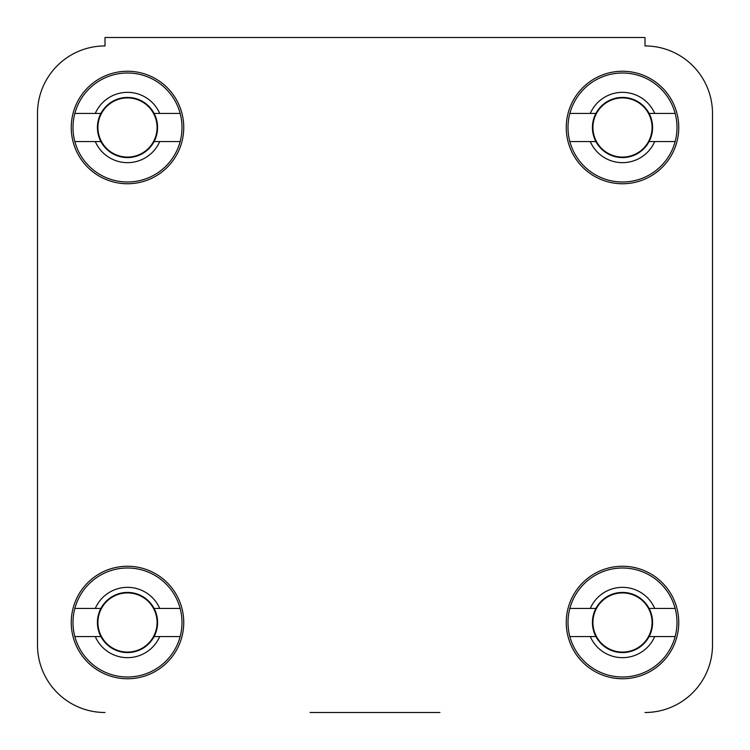 <?xml version="1.0" encoding="UTF-8"?>
<svg xmlns="http://www.w3.org/2000/svg" width="750" height="750" viewBox="0 0 750 750"><rect width="100%" height="100%" fill="white"/><g stroke="black" fill="none" stroke-linecap="round" stroke-linejoin="round"><path stroke-width="1.12" d="M439.931 712.5L310.069 712.5M37.5 113.438L37.5 645L37.5 113.438A67.5 67.5 0 0 1 105 45.938L105 37.5L645 37.5L645 45.938A67.5 67.5 0 0 1 712.5 113.438L712.5 645L712.5 113.438M183.75 622.5A56.25 56.25 0 0 0 127.5 566.25A56.25 56.25 0 0 0 71.25 622.5A56.25 56.25 0 0 0 127.5 678.75A56.25 56.25 0 0 0 183.75 622.5M678.75 622.5A56.25 56.25 0 0 0 622.5 566.25A56.25 56.25 0 0 0 566.25 622.5A56.25 56.25 0 0 0 622.5 678.75A56.25 56.25 0 0 0 678.75 622.5M678.75 127.5A56.25 56.25 0 0 0 622.5 71.25A56.25 56.25 0 0 0 566.25 127.5A56.25 56.25 0 0 0 622.5 183.75A56.25 56.25 0 0 0 678.75 127.5M183.75 127.5A56.25 56.25 0 0 0 127.5 71.25A56.25 56.25 0 0 0 71.25 127.5A56.25 56.25 0 0 0 127.5 183.75A56.25 56.25 0 0 0 183.75 127.5M712.5 645A67.5 67.5 0 0 1 645 712.5M105 712.5A67.5 67.5 0 0 1 37.5 645M180.15 608.438A54.497 54.497 0 0 1 127.5 676.997A54.497 54.497 0 0 1 74.85 608.438A54.497 54.497 0 0 1 180.15 608.438L154.097 608.438A30.084 30.084 0 0 1 127.5 652.584A30.084 30.084 0 0 1 100.903 608.438A30.084 30.084 0 0 1 154.097 608.438M180.15 636.562L159.722 636.562A35.156 35.156 0 0 1 95.278 636.562L74.85 636.562M159.722 636.562L154.097 636.562M74.85 608.438L95.278 608.438A35.156 35.156 0 0 1 159.722 608.438M95.278 608.438L100.903 608.438M100.903 636.562L95.278 636.562M180.15 113.438A54.497 54.497 0 0 1 127.5 181.997A54.497 54.497 0 0 1 74.85 113.438A54.497 54.497 0 0 1 180.15 113.438L154.097 113.438A30.084 30.084 0 0 1 127.5 157.584A30.084 30.084 0 0 1 100.903 113.438A30.084 30.084 0 0 1 154.097 113.438M180.15 141.562L159.722 141.562A35.156 35.156 0 0 1 95.278 141.562L74.85 141.562M159.722 141.562L154.097 141.562M74.85 113.438L95.278 113.438A35.156 35.156 0 0 1 159.722 113.438M95.278 113.438L100.903 113.438M100.903 141.562L95.278 141.562M675.15 113.438A54.497 54.497 0 0 1 622.5 181.997A54.497 54.497 0 0 1 569.85 113.438A54.497 54.497 0 0 1 675.15 113.438L649.097 113.438A30.084 30.084 0 0 1 622.5 157.584A30.084 30.084 0 0 1 595.903 113.438A30.084 30.084 0 0 1 649.097 113.438M675.15 141.562L654.722 141.562A35.156 35.156 0 0 1 590.278 141.562L569.85 141.562M654.722 141.562L649.097 141.562M569.85 113.438L590.278 113.438A35.156 35.156 0 0 1 654.722 113.438M590.278 113.438L595.903 113.438M595.903 141.562L590.278 141.562M675.15 608.438A54.497 54.497 0 0 1 622.5 676.997A54.497 54.497 0 0 1 569.85 608.438A54.497 54.497 0 0 1 675.15 608.438L649.097 608.438A30.084 30.084 0 0 1 622.5 652.584A30.084 30.084 0 0 1 595.903 608.438A30.084 30.084 0 0 1 649.097 608.438M675.15 636.562L654.722 636.562A35.156 35.156 0 0 1 590.278 636.562L569.85 636.562M654.722 636.562L649.097 636.562M569.85 608.438L590.278 608.438A35.156 35.156 0 0 1 654.722 608.438M590.278 608.438L595.903 608.438M595.903 636.562L590.278 636.562M97.922 622.5A29.578 29.578 0 0 1 127.5 592.922A29.578 29.578 0 0 1 157.078 622.5A29.578 29.578 0 0 1 127.5 652.078A29.578 29.578 0 0 1 97.922 622.5M97.922 127.5A29.578 29.578 0 0 1 127.5 97.922A29.578 29.578 0 0 1 157.078 127.5A29.578 29.578 0 0 1 127.5 157.078A29.578 29.578 0 0 1 97.922 127.5M592.922 127.5A29.578 29.578 0 0 1 622.5 97.922A29.578 29.578 0 0 1 652.078 127.5A29.578 29.578 0 0 1 622.5 157.078A29.578 29.578 0 0 1 592.922 127.5M592.922 622.5A29.578 29.578 0 0 1 622.5 592.922A29.578 29.578 0 0 1 652.078 622.5A29.578 29.578 0 0 1 622.5 652.078A29.578 29.578 0 0 1 592.922 622.5"/></g></svg>
